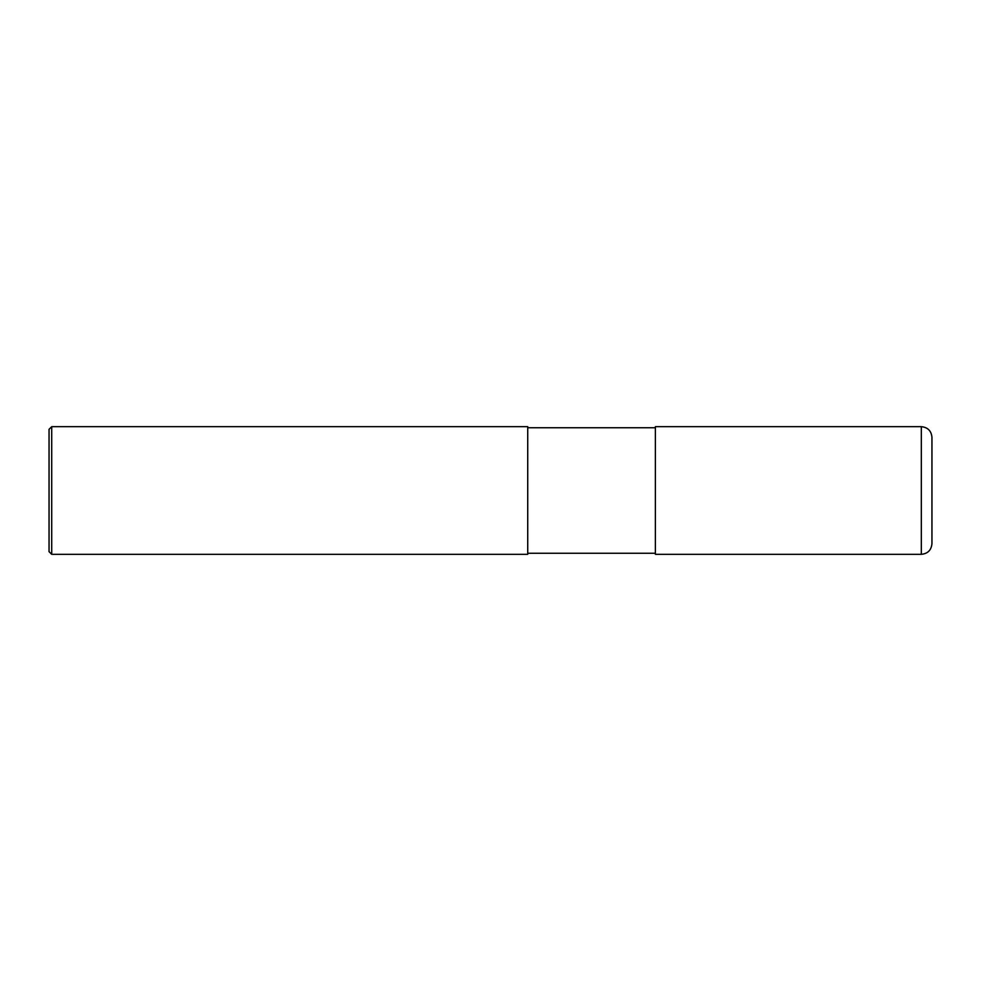 <?xml version="1.0" encoding="UTF-8"?>
<svg xmlns="http://www.w3.org/2000/svg" width="981" height="981" viewBox="0 0 981 981"><rect width="100%" height="100%" fill="white"/><g stroke="black" fill="none" stroke-linecap="round" stroke-linejoin="round"><path stroke-width="0.74" stroke-dasharray="4.91 3.68" d="M931.95 543.682L931.95 437.318M655.382 554.326L655.382 426.674M655.382 490.5L655.382 553.259L655.382 490.5M527.729 490.5L527.729 553.259L527.729 490.5M527.729 554.326L527.729 426.674M51.711 554.326L51.711 426.674M49.05 551.665L49.05 429.335M921.318 554.326L921.318 426.674"/><path stroke-width="1.47" d="M921.318 426.674C927.768 427.311 931.325 430.855 931.95 437.318L931.95 543.682C931.325 550.145 927.768 553.689 921.318 554.326L655.382 554.326L655.382 426.674L921.318 426.674L921.318 554.326M51.711 426.674L527.729 426.674L527.729 554.326L51.711 554.326L49.05 551.665L49.05 429.335L51.711 426.674L51.711 554.326M655.382 553.259L527.729 553.259M655.382 427.741L527.729 427.741"/></g></svg>
